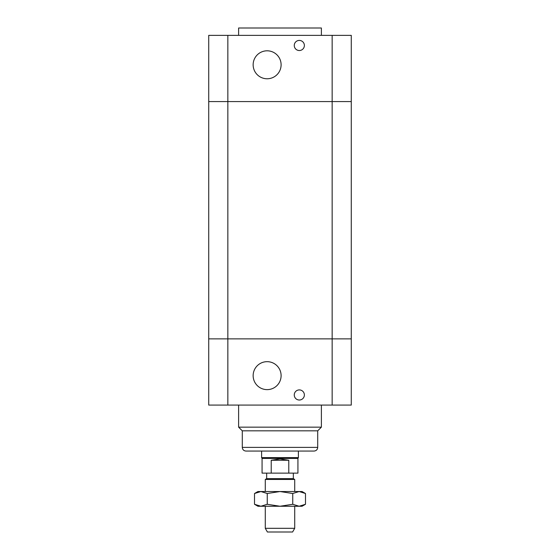 <?xml version="1.0" encoding="UTF-8"?>
<svg xmlns="http://www.w3.org/2000/svg" width="560" height="560" viewBox="0 0 560 560"><rect width="100%" height="100%" fill="white"/><g stroke="black" fill="none" stroke-linecap="round" stroke-linejoin="round"><path stroke-width="0.84" d="M227.85 405.083L227.85 338.863L208.726 338.863L208.726 405.083L351.274 405.083L351.274 338.863L227.85 338.863L351.274 338.863L351.274 101.577L208.726 101.577L208.726 338.863L227.85 338.863L227.85 101.577L351.274 101.577L351.274 35.357L208.726 35.357L208.726 101.577L227.85 101.577L227.85 35.357M242.291 447.384L317.709 447.384C317.492 449.624 316.267 450.849 314.027 451.066L245.973 451.066C243.733 450.849 242.508 449.624 242.291 447.384L242.291 430.829L317.709 430.829L321.384 427.154L321.384 405.083M242.291 430.829L238.616 427.154L321.384 427.154M238.616 427.154L238.616 405.083M281.106 375.648A13.979 13.979 0 0 1 260.134 387.758A13.979 13.979 0 0 1 260.134 363.545A13.979 13.979 0 0 1 281.106 375.648M304.374 394.961A5.061 5.061 0 0 1 296.786 399.343A5.061 5.061 0 0 1 296.786 390.586A5.061 5.061 0 0 1 304.374 394.961M281.106 64.785A13.979 13.979 0 0 1 260.134 76.895A13.979 13.979 0 0 1 260.134 52.682A13.979 13.979 0 0 1 281.106 64.785M304.374 45.472A5.061 5.061 0 0 1 296.786 49.854A5.061 5.061 0 0 1 296.786 41.097A5.061 5.061 0 0 1 304.374 45.472M238.616 35.357L238.616 28L321.384 28L321.384 35.357M271.215 473.137L271.215 460.264L280 458.934L288.785 460.264L288.785 473.137L262.066 473.137L262.066 458.423L261.604 457.625L298.396 457.625L298.396 451.066M262.066 458.423L297.934 458.423L298.396 457.625M288.785 473.137L297.934 473.137L297.934 458.423M266.665 473.137L266.665 478.66L293.335 478.66L293.335 473.137M288.785 460.264L271.215 460.264M293.335 478.66L294.714 479.451L265.286 479.451L266.665 478.66M265.286 528.318L267.407 532L292.593 532L294.714 528.318L265.286 528.318L265.286 506.247M305.487 504.28L302.071 506.247L257.929 506.247L254.513 504.28L260.883 506.247L267.253 504.28L280 506.247L292.747 504.28L299.117 506.247L305.487 504.28L305.487 493.507L299.117 491.533L292.747 493.507L292.747 504.28M292.747 493.507L280 491.533L267.253 493.507L267.253 504.28M267.253 493.507L260.883 491.533L254.513 493.507L254.513 504.28M254.513 493.507L257.929 491.533L302.071 491.533L305.487 493.507M332.15 35.357L332.15 405.083M317.709 447.384L317.709 430.829M261.604 457.625L261.604 451.066M294.714 528.318L294.714 506.247M294.714 491.533L294.714 479.451M265.286 491.533L265.286 479.451"/></g></svg>

